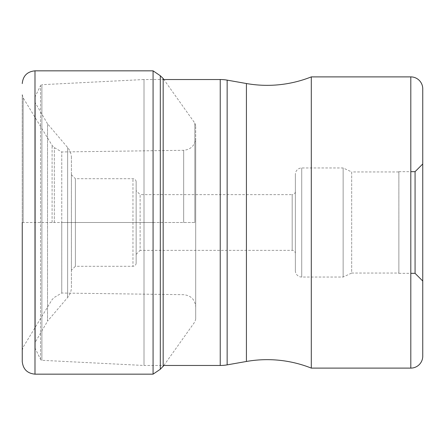 <?xml version="1.0" encoding="UTF-8"?>
<svg xmlns="http://www.w3.org/2000/svg" width="445" height="445" viewBox="0 0 445 445"><rect width="100%" height="100%" fill="white"/><g stroke="black" fill="none" stroke-linecap="round" stroke-linejoin="round"><path stroke-width="0.33" stroke-dasharray="2.23 1.67" d="M153.074 374.162L153.074 222.5L195.694 222.5L195.694 138.117L195.694 319.204L195.694 125.796L195.694 222.5L61.766 222.5L61.766 293.038L61.766 151.962L61.766 222.5L22.25 222.5L22.25 94.629L22.25 361.423M22.25 222.5L153.074 222.5L153.074 70.838M35.055 97.255L35.055 347.745L35.055 97.255A1.591 1.591 0 0 1 35.216 96.554L35.216 348.446L35.216 96.554L40.545 85.585A1.591 1.591 0 0 1 41.897 84.695L41.897 360.305L41.897 84.695L144.013 79.527L144.013 365.473L163.17 365.473M35.055 347.745A1.591 1.591 0 0 0 35.216 348.446L40.545 359.415A1.591 1.591 0 0 0 41.897 360.305L144.013 365.473L144.013 79.527L163.17 79.527M311.294 76.89L311.294 368.11M410.807 76.89L410.807 368.11M422.75 281.017L422.75 163.983M415.068 171.67L415.068 273.33M398.865 222.5L398.865 273.33L398.865 222.5M398.865 171.948L398.865 273.052L398.865 171.948L351.672 171.948L351.672 273.052L398.865 273.052M295.369 270.666A6.369 6.369 0 0 0 301.738 277.035L301.738 167.965L301.738 277.035L343.139 277.035L351.672 273.052L351.672 171.948L343.139 167.965L343.139 277.035L343.139 167.965L301.738 167.965A6.369 6.369 0 0 0 295.369 174.334L295.369 270.666L295.369 174.334M295.369 191.45L295.369 253.55L295.369 191.45A3.182 3.182 0 0 1 292.187 194.637L292.187 250.363L292.187 194.637L140.125 194.637L140.125 250.363L292.187 250.363A3.182 3.182 0 0 1 295.369 253.55M136.142 254.345L140.125 250.363L140.125 194.637L136.142 190.655L136.142 254.345L136.142 190.655M136.142 263.101L136.142 263.101A3.182 3.182 0 0 1 132.96 266.288L132.96 178.712L132.96 266.288L75.389 266.288L75.389 178.712L132.96 178.712A3.182 3.182 0 0 1 136.142 181.899L136.142 263.101L136.142 181.899M71.411 174.735L75.389 178.712L75.389 266.288L71.411 270.265L71.411 174.735L71.411 270.265M71.411 287.17L71.411 157.83L71.411 287.17A15.92 15.92 0 0 1 67.634 297.466L47.526 321.201L47.526 123.799L35.272 102.801A1.591 1.591 0 0 1 35.055 102L35.055 343L35.055 102M71.411 157.83A15.92 15.92 0 0 0 67.634 147.534L47.526 123.799L47.526 321.201L35.272 342.199A1.591 1.591 0 0 0 35.055 343M35.272 342.199L35.272 102.801L35.272 342.199M40.545 359.415L40.545 85.585L40.545 359.415M34.988 70.838L34.988 374.162M160.311 369.261L160.311 75.739M163.17 78.537L163.17 366.463M194.843 222.5L194.843 123.137L194.843 222.5M183.674 222.5L183.674 150.304L183.674 222.5M54.335 222.5L54.335 147.595L54.335 222.5M52.093 222.5L52.093 145.382L52.093 222.5M23.146 222.5L23.146 97.828L23.146 222.5M220.236 365.473L220.236 79.527M227.15 80.128L227.15 364.872M246.424 361.474L246.424 83.526M67.634 147.534L67.634 297.466L67.634 147.534M195.694 125.796L194.843 123.137L163.871 79.527M163.871 365.473L194.843 321.863L195.694 319.204M22.25 350.371L23.146 347.172L52.093 299.618L54.335 297.405L61.766 293.038L183.674 294.696C190.988 295.497 194.993 299.557 195.694 306.883M22.25 94.629L23.146 97.828L52.093 145.382L54.335 147.595L61.766 151.962L183.674 150.304C190.988 149.503 194.993 145.443 195.694 138.117M398.865 273.33L410.807 273.33M398.865 171.67L410.807 171.67"/><path stroke-width="0.67" d="M22.25 222.5L22.25 361.423C23.006 369.161 27.251 373.405 34.988 374.162L34.988 70.838C27.251 71.595 23.006 75.839 22.25 83.577M163.871 365.473L160.311 369.261L160.311 75.739L153.074 70.838L153.074 374.162L34.988 374.162M163.17 365.473L220.236 365.473A39.805 39.805 0 0 0 227.15 364.872L246.424 361.474A119.421 119.421 0 0 1 311.294 368.11L410.807 368.11A11.943 11.943 0 0 0 422.75 356.172L422.75 88.828L422.75 356.172M163.17 79.527L220.236 79.527A39.805 39.805 0 0 1 227.15 80.128L246.424 83.526A119.421 119.421 0 0 0 311.294 76.89L410.807 76.89L410.807 368.11M311.294 368.11L311.294 76.89M422.75 88.828L422.75 88.828A11.943 11.943 0 0 0 410.807 76.89M422.75 163.983L422.75 281.017L415.068 273.33L415.068 171.67L422.75 163.983M163.17 366.463L163.17 78.537L160.311 75.739M220.236 79.527L220.236 365.473M227.15 364.872L227.15 80.128M246.424 83.526L246.424 361.474M153.074 70.838L34.988 70.838M163.871 79.527L163.17 78.537M160.311 369.261L153.074 374.162M410.807 273.33L415.068 273.33M410.807 171.67L415.068 171.67"/></g></svg>
